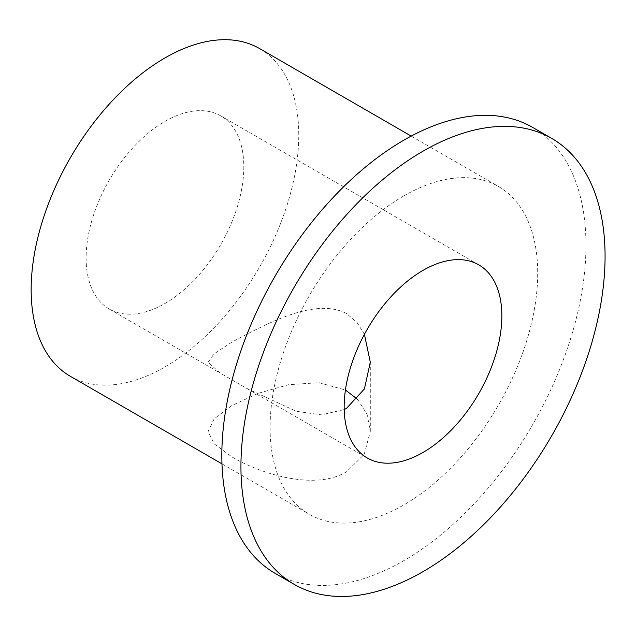 <?xml version="1.0" encoding="UTF-8"?>
<svg xmlns="http://www.w3.org/2000/svg" width="636" height="636" viewBox="0 0 636 636"><rect width="100%" height="100%" fill="white"/><g stroke="black" fill="none" stroke-linecap="round" stroke-linejoin="round"><path stroke-width="0.48" stroke-dasharray="3.18 2.39" d="M357.551 399.289L367.083 414.306L370.303 431.399L364.213 454.343L346.548 471.777C315.893 490.515 262.461 474.925 231.862 456.871L214.181 443.856L208.107 431.399L214.189 418.758L231.862 405.561L258.089 393.35L288.545 384.708L318.986 382.673L345.42 390.019M364.42 334.313L357.003 322.396L346.548 313.548C314.383 296.686 264.616 325.052 231.862 342.104L213.982 353.942L208.107 362.25L220.04 372.99L246.863 388.477L296.273 411.293L321.379 414.855L344.195 409.584M275.15 573.37A257.485 148.657 120 0 0 403.892 560.618A257.485 148.657 120 0 0 572.106 333.717A257.485 148.657 120 0 0 532.634 127.391M70.35 376.305A189.226 109.249 120 0 0 164.963 366.932A189.226 109.249 120 0 0 288.577 200.189A189.226 109.249 120 0 0 259.575 48.559M403.892 195.872A189.226 109.249 120 0 0 280.277 362.623A189.226 109.249 120 0 0 309.279 514.254A189.226 109.249 120 0 0 403.892 504.881A189.226 109.249 120 0 0 527.514 338.137A189.226 109.249 120 0 0 498.505 186.507A189.226 109.249 120 0 0 403.892 195.872M164.963 303.475A111.507 64.379 120 0 0 237.808 205.213A111.507 64.379 120 0 0 220.716 115.863A111.507 64.379 120 0 0 164.963 121.389A111.507 64.379 120 0 0 92.109 219.651A111.507 64.379 120 0 0 109.209 309.001A111.507 64.379 120 0 0 164.963 303.475M208.107 431.399L208.107 362.25M221.972 463.851L309.279 514.254M220.716 115.863L478.765 264.846M109.209 309.001L220.04 372.99M246.863 388.477L367.258 457.984M411.198 136.096L498.505 186.507M370.303 431.399L370.303 362.25"/><path stroke-width="0.95" d="M345.42 390.019L357.551 399.289M551.746 138.425L532.634 127.391A257.485 148.657 120 0 0 403.892 140.143A257.485 148.657 120 0 0 235.686 367.044A257.485 148.657 120 0 0 275.15 573.37L294.269 584.405A257.485 148.657 120 0 0 423.012 571.653A257.485 148.657 120 0 0 591.218 344.752A257.485 148.657 120 0 0 551.746 138.425A257.485 148.657 120 0 0 423.012 151.177A257.485 148.657 120 0 0 254.798 378.078A257.485 148.657 120 0 0 294.269 584.405M411.198 136.096L259.575 48.559A189.226 109.249 120 0 0 164.963 57.932A189.226 109.249 120 0 0 41.34 224.675A189.226 109.249 120 0 0 70.35 376.305L221.972 463.851M423.012 452.458A111.507 64.379 120 0 0 495.857 354.196A111.507 64.379 120 0 0 478.765 264.846A111.507 64.379 120 0 0 423.012 270.372A111.507 64.379 120 0 0 350.166 368.634A111.507 64.379 120 0 0 367.258 457.984A111.507 64.379 120 0 0 423.012 452.458M344.195 409.584L346.548 408.32L364.412 388.962L370.303 362.25L364.42 334.313"/></g></svg>
